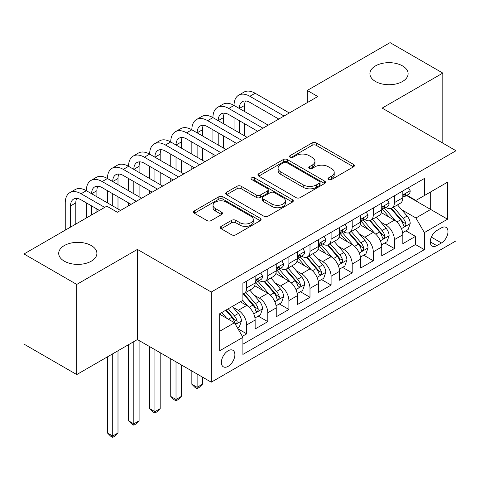 <?xml version="1.0" encoding="UTF-8"?>
<svg xmlns="http://www.w3.org/2000/svg" width="480" height="480" viewBox="0 0 480 480"><rect width="100%" height="100%" fill="white"/><g stroke="black" fill="none" stroke-linecap="round" stroke-linejoin="round"><path stroke-width="0.72" d="M328.62 179.52A2.052 1.182 0 0 0 331.524 179.52L353.526 166.818A2.928 1.692 0 0 0 354.384 165.624A2.928 1.692 0 0 0 353.526 164.43L316.248 142.908A2.928 1.692 0 0 0 312.108 142.908L290.1 155.61A2.052 1.182 0 0 0 289.5 156.444A2.052 1.182 0 0 0 290.1 157.284A2.052 1.182 0 0 0 292.998 157.284L295.848 155.64A9.372 5.412 0 0 1 309.102 155.64L312.21 157.434A9.372 5.412 0 0 1 314.952 161.256A9.372 5.412 0 0 1 312.21 165.084L309.36 166.728A2.052 1.182 0 0 0 308.76 167.568A2.052 1.182 0 0 0 309.36 168.402A2.052 1.182 0 0 0 312.264 168.402L315.108 166.758A9.372 5.412 0 0 1 328.362 166.758L331.47 168.552A9.372 5.412 0 0 1 334.212 172.38A9.372 5.412 0 0 1 331.47 176.202L328.62 177.846A2.052 1.182 0 0 0 328.02 178.686A2.052 1.182 0 0 0 328.62 179.52L328.62 177.846M91.308 245.574A19.098 11.028 0 0 0 70.494 243.18A19.098 11.028 0 0 0 58.704 253.368A19.098 11.028 0 0 0 64.296 261.162A19.098 11.028 0 0 0 85.11 263.556A19.098 11.028 0 0 0 96.9 253.368A19.098 11.028 0 0 0 91.308 245.574M402.516 65.898A19.098 11.028 0 0 0 381.702 63.504A19.098 11.028 0 0 0 369.912 73.692A19.098 11.028 0 0 0 375.51 81.486A19.098 11.028 0 0 0 396.318 83.88A19.098 11.028 0 0 0 408.108 73.692A19.098 11.028 0 0 0 402.516 65.898M228.132 366.348A9.546 5.514 120 0 0 234.372 357.936A9.546 5.514 120 0 0 232.908 350.286A9.546 5.514 120 0 0 228.132 350.76A9.546 5.514 120 0 0 221.892 359.172A9.546 5.514 120 0 0 223.356 366.822A9.546 5.514 120 0 0 228.132 366.348M221.19 226.362A2.928 1.692 0 0 0 220.332 227.562A2.928 1.692 0 0 0 221.19 228.756L231.648 234.792A2.928 1.692 0 0 0 235.788 234.792L260.226 220.686A2.928 1.692 0 0 0 261.084 219.486A2.928 1.692 0 0 0 260.226 218.292L222.948 196.77A2.928 1.692 0 0 0 218.808 196.77L194.37 210.882A2.928 1.692 0 0 0 193.512 212.076A2.928 1.692 0 0 0 194.37 213.27L207 220.566A2.928 1.692 0 0 0 211.146 220.566L221.604 214.524A2.928 1.692 0 0 0 222.462 213.33A2.928 1.692 0 0 0 221.604 212.136L215.34 208.518A7.836 4.524 0 0 1 213.042 205.32A7.836 4.524 0 0 1 217.878 201.138A7.836 4.524 0 0 1 226.416 202.122L250.962 216.288A7.836 4.524 0 0 1 253.254 219.486A7.836 4.524 0 0 1 248.418 223.668A7.836 4.524 0 0 1 239.88 222.684L235.788 220.326A2.928 1.692 0 0 0 231.648 220.326L221.19 226.362L221.19 228.756M137.406 249.408L76.746 284.43L24 253.974L24 344.118L76.746 374.574L137.406 339.552L211.254 382.188L211.254 292.044L137.406 249.408L137.406 339.552M442.812 143.124L442.812 73.086L382.152 108.102L456 150.738L211.254 292.044M442.812 73.086L390.066 42.63L307.254 90.444L307.254 102.624M24 253.974L106.812 206.166L117.36 212.256L317.802 96.534L307.254 90.444M296.058 197.61A2.928 1.692 0 0 0 300.198 197.61L324.636 183.498A2.928 1.692 0 0 0 325.494 182.304A2.928 1.692 0 0 0 324.636 181.11L287.358 159.582A2.928 1.692 0 0 0 283.218 159.582L258.78 173.694A2.928 1.692 0 0 0 257.922 174.888A2.928 1.692 0 0 0 258.78 176.088L296.058 197.61M252.45 179.964A2.052 1.182 0 0 1 254.532 180.258L254.532 177.816L292.434 199.698A2.928 1.692 0 0 1 293.292 200.898A2.928 1.692 0 0 1 292.434 202.092L267.996 216.198A2.928 1.692 0 0 1 263.85 216.198L226.572 194.676L226.572 192.288A2.928 1.692 0 0 0 225.714 193.482A2.928 1.692 0 0 0 226.572 194.676M226.572 192.288L237.03 186.246A2.928 1.692 0 0 1 241.176 186.246L256.29 194.976A2.928 1.692 0 0 0 260.436 194.976L267.372 190.974A2.928 1.692 0 0 0 268.23 189.774A2.928 1.692 0 0 0 267.372 188.58L251.634 179.49A2.052 1.182 0 0 1 251.034 178.656A2.052 1.182 0 0 1 252.3 177.564A2.052 1.182 0 0 1 254.532 177.816M242.322 336.354L246.696 333.828L237.942 328.77M232.962 307.26L238.26 310.314A11.934 6.888 60 0 1 246.696 324.936L255.138 320.064L255.138 328.956L267.798 321.642L258.198 316.104M254.058 295.074L259.356 298.134A11.934 6.888 60 0 1 267.798 312.75L276.24 307.878L276.24 316.77L288.894 309.462L279.294 303.918M275.16 282.894L280.458 285.954A11.934 6.888 60 0 1 288.894 300.57L297.336 295.698L297.336 304.59L309.996 297.282L300.396 291.738M296.256 270.714L301.554 273.774A11.934 6.888 60 0 1 309.996 288.39L318.438 283.518L318.438 292.41L331.092 285.102L321.492 279.558M317.358 258.534L322.656 261.588A11.934 6.888 60 0 1 331.092 276.21L339.534 271.338L339.534 280.23L352.194 272.922L342.594 267.378M338.454 246.348L343.752 249.408A11.934 6.888 60 0 1 352.194 264.024L360.63 259.152L360.63 268.044L373.29 260.736L363.69 255.198M359.556 234.168L364.854 237.228A11.934 6.888 60 0 1 373.29 251.844L381.732 246.972L381.732 255.864L394.392 248.556L394.392 239.664A11.934 6.888 -120 0 0 385.95 225.048L380.652 221.988M384.792 243.012L394.392 248.556M255.138 320.064A11.934 6.888 -120 0 0 246.696 305.442L240.366 301.788M276.24 307.878A11.934 6.888 -120 0 0 267.798 293.262L254.748 285.726M297.336 295.698A11.934 6.888 -120 0 0 288.894 281.082L275.85 273.546M318.438 283.518A11.934 6.888 -120 0 0 309.996 268.902L296.946 261.366M339.534 271.338A11.934 6.888 -120 0 0 331.092 256.716L318.048 249.186M360.63 259.152A11.934 6.888 -120 0 0 352.194 244.536L339.144 237.006M381.732 246.972A11.934 6.888 -120 0 0 373.29 232.356L360.246 224.82M441.444 227.85L436.8 230.526A9.252 5.34 120 0 0 430.758 238.68A9.252 5.34 120 0 0 432.174 246.09A9.252 5.34 120 0 0 436.8 245.634L441.444 242.952A9.252 5.34 120 0 0 447.486 234.804A9.252 5.34 120 0 0 446.064 227.388A9.252 5.34 120 0 0 441.444 227.85M211.254 382.188L456 240.882L456 150.738M219.69 331.266L234.462 322.74L242.904 337.356L242.904 354.414L424.35 249.654L424.35 232.596L415.914 217.98L401.754 209.808M242.904 337.356L219.69 350.76L219.69 313.728L242.904 300.324L242.904 283.272L424.35 178.512L424.35 195.57L447.558 182.166L447.558 219.198L424.35 232.596M259.248 280.53L259.356 280.596A11.934 6.888 60 0 0 265.326 281.184L273.768 276.312A11.934 6.888 -120 0 0 276.24 270.846L276.24 264.024M280.344 268.35L280.458 268.41A11.934 6.888 60 0 0 286.422 269.004L294.864 264.132A11.934 6.888 -120 0 0 297.336 258.666L297.336 251.844M301.446 256.164L301.554 256.23A11.934 6.888 60 0 0 307.524 256.824L315.966 251.946A11.934 6.888 -120 0 0 318.438 246.486L318.438 239.664M322.542 243.984L322.656 244.05A11.934 6.888 60 0 0 328.62 244.638L337.062 239.766A11.934 6.888 -120 0 0 339.534 234.306L339.534 227.484M343.644 231.804L343.752 231.87A11.934 6.888 60 0 0 349.722 232.458L358.164 227.586A11.934 6.888 -120 0 0 360.63 222.12L360.63 215.298M364.74 219.624L364.854 219.684A11.934 6.888 60 0 0 370.818 220.278L379.26 215.406A11.934 6.888 -120 0 0 381.732 209.94L381.732 203.118M242.904 344.178L415.488 244.536L415.488 236.376L402.828 243.684L402.828 234.792A11.934 6.888 -120 0 0 394.392 220.176L381.342 212.64M385.842 207.444L385.95 207.504A11.934 6.888 -120 0 0 391.92 208.098A11.934 6.888 -120 0 0 394.392 202.632L394.392 195.81M391.92 208.098L400.356 203.226A11.934 6.888 -120 0 0 402.828 197.76L402.828 190.938M246.696 281.082L246.696 287.904A11.934 6.888 60 0 1 244.224 293.364A11.934 6.888 60 0 1 242.904 293.85M244.224 293.364L252.666 288.492A11.934 6.888 -120 0 0 255.138 283.032L255.138 276.21M267.798 268.896L267.798 275.718A11.934 6.888 60 0 1 265.326 281.184M288.894 256.716L288.894 263.538A11.934 6.888 60 0 1 286.422 269.004M309.996 244.536L309.996 251.358A11.934 6.888 60 0 1 307.524 256.824M331.092 232.356L331.092 239.178A11.934 6.888 60 0 1 328.62 244.638M352.194 220.176L352.194 226.998A11.934 6.888 60 0 1 349.722 232.458M373.29 207.99L373.29 214.812A11.934 6.888 60 0 1 370.818 220.278M373.29 251.844L373.29 260.736M352.194 264.024L352.194 272.922M331.092 276.21L331.092 285.102M309.996 288.39L309.996 297.282M288.894 300.57L288.894 309.462M267.798 312.75L267.798 321.642M246.696 324.936L246.696 333.828M234.462 322.74L219.69 314.214M415.914 217.98L430.68 209.454L430.68 191.91L447.558 182.166M406.518 195.504L447.558 219.198M406.938 195.258L415.914 200.442L424.35 195.57M76.746 284.43L76.746 374.574M405.888 230.832L415.488 236.376M415.488 244.536L424.35 249.654M329.442 179.814L331.47 178.644A9.372 5.412 0 0 0 334.212 174.816L334.212 172.38M314.952 161.256L314.952 163.698A9.372 5.412 0 0 1 312.21 167.52L310.182 168.69M353.484 166.842L316.248 145.344A2.928 1.692 0 0 0 312.108 145.344L290.922 157.572M324.594 183.522L287.358 162.024A2.928 1.692 0 0 0 283.218 162.024L258.816 176.106M319.458 183.138A2.052 1.182 0 0 0 320.058 182.304A2.052 1.182 0 0 0 319.458 181.464L286.734 162.576A2.052 1.182 0 0 0 283.836 162.576L280.836 164.31A9.372 5.412 0 0 0 278.088 168.132A9.372 5.412 0 0 0 280.836 171.96L303.198 184.872A9.372 5.412 0 0 0 316.452 184.872L319.458 183.138L319.458 185.574A2.052 1.182 0 0 0 320.058 184.74L320.058 182.304M278.088 168.132L278.088 170.568A9.372 5.412 0 0 0 280.836 174.396L280.836 171.96M319.458 185.574L316.452 187.308A9.372 5.412 0 0 1 303.198 187.308L280.836 174.396M226.614 194.7L237.03 188.682L237.03 186.246M268.23 189.774L268.23 192.21A2.928 1.692 0 0 1 267.372 193.41L260.436 197.412A2.928 1.692 0 0 1 256.29 197.412L241.176 188.682A2.928 1.692 0 0 0 237.03 188.682M254.532 180.258L292.392 202.116M271.98 204.036A7.836 4.524 0 0 0 280.518 205.014A7.836 4.524 0 0 0 285.354 200.838A7.836 4.524 0 0 0 283.062 197.64L274.416 192.648A2.928 1.692 0 0 0 270.27 192.648L263.334 196.65A2.928 1.692 0 0 0 262.476 197.844A2.928 1.692 0 0 0 263.334 199.044L271.98 204.036L271.98 206.472A7.836 4.524 0 0 0 280.518 207.45A7.836 4.524 0 0 0 285.354 203.274L285.354 200.838M262.476 197.844L262.476 200.28A2.928 1.692 0 0 0 263.334 201.48L263.334 199.044M271.98 206.472L263.334 201.48M253.254 219.486L253.254 221.922A7.836 4.524 0 0 1 248.418 226.104A7.836 4.524 0 0 1 239.88 225.126L235.788 222.762A2.928 1.692 0 0 0 231.648 222.762L221.226 228.78M213.042 205.32L213.042 207.756A7.836 4.524 0 0 0 215.34 210.954L215.34 208.518M221.562 214.548L215.34 210.954M260.19 220.704L222.948 199.206A2.928 1.692 0 0 0 218.808 199.206L194.406 213.294M402.654 232.704L408.108 229.554L410.214 223.464A7.908 4.566 -120 0 0 407.136 216.036L397.494 204.876M395.562 220.944L384.546 208.188M389.292 217.23L382.902 209.826A18.948 10.938 -120 0 0 382.314 209.166M390.846 208.524L400.596 219.816A7.908 4.566 60 0 1 403.416 225.264L403.992 226.2L405.06 226.05L405.774 225.18L405.948 223.8A7.908 4.566 -120 0 0 403.128 218.352L393.486 207.192M391.416 208.338L401.892 220.47A4.026 2.328 60 0 1 402.912 222.048L405.948 223.8M408.42 187.71L410.214 190.818A7.908 4.566 60 0 1 408.576 194.316L404.568 196.626A7.908 4.566 -120 0 0 405.948 194.808L405.78 194.106L404.79 194.304L403.416 196.272A7.908 4.566 60 0 1 402.828 197.394M65.25 230.16L65.25 202.878A22.38 12.918 60 0 1 69.882 192.63L75.156 189.588A22.38 12.918 60 0 1 86.346 190.692A22.38 12.918 60 0 1 90.984 180.45L96.258 177.402A22.38 12.918 60 0 1 107.448 178.512A22.38 12.918 60 0 1 112.08 168.27L117.354 165.222A22.38 12.918 60 0 1 128.544 166.332A22.38 12.918 60 0 1 133.182 156.09L138.456 153.042A22.38 12.918 60 0 1 149.646 154.152A22.38 12.918 60 0 1 154.278 143.904L159.552 140.862A22.38 12.918 60 0 1 170.742 141.972A22.38 12.918 60 0 1 175.38 131.724L180.654 128.682A22.38 12.918 60 0 1 191.844 129.786A22.38 12.918 60 0 1 196.476 119.544L201.75 116.496A22.38 12.918 60 0 1 212.94 117.606A22.38 12.918 60 0 1 217.578 107.364L222.852 104.316A22.38 12.918 60 0 1 234.042 105.426A22.38 12.918 60 0 1 238.674 95.178L243.948 92.136A22.38 12.918 60 0 1 255.138 93.246L289.32 112.98M238.674 95.178A22.38 12.918 60 0 1 249.864 96.288L284.046 116.022M403.092 196.998L403.128 196.998A7.908 4.566 -120 0 0 404.568 196.626M278.766 119.07L249.864 102.378A14.922 8.616 -120 0 0 242.406 101.64A14.922 8.616 -120 0 0 239.316 108.468L244.59 105.426L244.59 111.516M245.526 100.95A14.922 8.616 -120 0 0 244.59 105.426M239.316 120.654L239.316 132.834M244.59 123.696L244.59 135.876M234.042 144.894L234.042 141.972M234.042 129.786L234.042 117.606M381.552 244.884L387.006 241.734L389.118 235.644A7.908 4.566 -120 0 0 386.034 228.222L376.398 217.056M374.466 233.124L363.45 220.368M368.196 229.41L361.8 222.006A18.948 10.938 -120 0 0 361.212 221.352M369.744 220.704L379.494 231.996A7.908 4.566 60 0 1 382.314 237.444L382.89 238.38L383.958 238.23L384.672 237.36L384.846 235.98A7.908 4.566 -120 0 0 382.026 230.532L372.39 219.372M370.32 220.524L380.796 232.65A4.026 2.328 60 0 1 381.81 234.228L384.846 235.98M360.456 257.064L365.91 253.914L368.016 247.824A7.908 4.566 -120 0 0 364.938 240.402L355.296 229.242M353.364 245.31L342.348 232.554M347.094 241.596L340.704 234.192A18.948 10.938 -120 0 0 340.116 233.532M348.648 232.89L358.398 244.176A7.908 4.566 60 0 1 361.218 249.624L361.794 250.56L362.862 250.41L363.576 249.54L363.75 248.16A7.908 4.566 -120 0 0 360.93 242.718L351.288 231.552M349.218 232.704L359.694 244.836A4.026 2.328 60 0 1 360.714 246.408L363.75 248.16M339.354 269.244L344.808 266.1L346.92 260.004A7.908 4.566 -120 0 0 343.836 252.582L334.2 241.422M332.268 257.49L321.252 244.734M325.998 253.776L319.602 246.372A18.948 10.938 -120 0 0 319.014 245.712M327.546 245.07L337.296 256.356A7.908 4.566 60 0 1 340.116 261.804L340.692 262.74L341.76 262.59L342.474 261.726L342.648 260.346A7.908 4.566 -120 0 0 339.828 254.898L330.192 243.738M328.122 244.884L338.598 257.016A4.026 2.328 60 0 1 339.612 258.588L342.648 260.346M318.258 281.424L323.712 278.28L325.818 272.19A7.908 4.566 -120 0 0 322.74 264.762L313.098 253.602M311.166 269.67L300.15 256.914M304.896 265.956L298.506 258.552A18.948 10.938 -120 0 0 297.918 257.892M306.45 257.25L316.2 268.542A7.908 4.566 60 0 1 319.02 273.984L319.596 274.926L320.664 274.776L321.378 273.906L321.552 272.526A7.908 4.566 -120 0 0 318.732 267.078L309.09 255.918M307.02 257.064L317.502 269.196A4.026 2.328 60 0 1 318.516 270.774L321.552 272.526M197.118 374.022L197.118 387.306L202.392 384.258L202.392 377.07M202.392 384.258L199.224 387.426L197.118 388.644L195.006 387.426L191.844 384.258L191.844 370.98M191.844 384.258L197.118 387.306L197.118 388.644M387.324 199.89L389.118 202.998A7.908 4.566 60 0 1 387.48 206.496L383.472 208.812A7.908 4.566 -120 0 0 384.846 206.988L384.678 206.286L383.694 206.484L382.314 208.452A7.908 4.566 60 0 1 381.732 209.574M217.578 107.364A22.38 12.918 60 0 1 228.762 108.468L234.042 105.426L268.218 125.16M228.762 108.468L262.944 128.202M381.996 209.178L382.026 209.178A7.908 4.566 -120 0 0 383.472 208.812M257.67 131.25L228.762 114.564A14.922 8.616 -120 0 0 221.304 113.82A14.922 8.616 -120 0 0 218.214 120.654L223.488 117.606L223.488 123.696M224.424 113.136A14.922 8.616 -120 0 0 223.488 117.606M218.214 132.834L218.214 145.014M223.488 135.876L223.488 148.062M212.94 157.074L212.94 154.152M212.94 141.972L212.94 129.786M366.222 212.07L368.016 215.178A7.908 4.566 60 0 1 366.378 218.676L362.37 220.992A7.908 4.566 -120 0 0 363.75 219.168L363.582 218.466L362.592 218.664L361.218 220.632A7.908 4.566 60 0 1 360.63 221.76M196.476 119.544A22.38 12.918 60 0 1 207.666 120.654L212.94 117.606L247.122 137.34M207.666 120.654L241.848 140.388M360.894 221.364L360.93 221.364A7.908 4.566 -120 0 0 362.37 220.992M236.574 143.43L207.666 126.744A14.922 8.616 -120 0 0 200.208 126.006A14.922 8.616 -120 0 0 197.118 132.834L202.392 129.786L202.392 135.876M203.328 125.316A14.922 8.616 -120 0 0 202.392 129.786M197.118 145.014L197.118 157.194M202.392 148.062L202.392 160.242M191.844 169.254L191.844 166.332M191.844 154.152L191.844 141.972M345.126 224.256L346.92 227.358A7.908 4.566 60 0 1 345.282 230.856L341.274 233.172A7.908 4.566 -120 0 0 342.648 231.354L342.48 230.652L341.496 230.844L340.116 232.812A7.908 4.566 60 0 1 339.534 233.94M175.38 131.724A22.38 12.918 60 0 1 186.57 132.834L191.844 129.786L226.02 149.52M186.57 132.834L220.746 152.568M339.798 233.544L339.828 233.544A7.908 4.566 -120 0 0 341.274 233.172M215.472 155.61L186.57 138.924A14.922 8.616 -120 0 0 179.106 138.186A14.922 8.616 -120 0 0 176.016 145.014L181.29 141.972L181.29 148.062M182.226 137.496A14.922 8.616 -120 0 0 181.29 141.972M176.016 157.194L176.016 169.38M181.29 160.242L181.29 172.422M170.742 181.434L170.742 178.512M170.742 166.332L170.742 154.152M324.024 236.436L325.818 239.544A7.908 4.566 60 0 1 324.18 243.042L320.172 245.352A7.908 4.566 -120 0 0 321.552 243.534L321.384 242.832L320.394 243.03L319.02 244.992A7.908 4.566 60 0 1 318.438 246.12M154.278 143.904A22.38 12.918 60 0 1 165.468 145.014L170.742 141.972L204.924 161.7M165.468 145.014L199.65 164.748M318.702 245.724L318.732 245.724A7.908 4.566 -120 0 0 320.172 245.352M194.376 167.796L165.468 151.104A14.922 8.616 -120 0 0 158.01 150.366A14.922 8.616 -120 0 0 154.92 157.194L160.194 154.152L160.194 160.242M161.13 149.676A14.922 8.616 -120 0 0 160.194 154.152M154.92 169.38L154.92 181.56M160.194 172.422L160.194 184.602M149.646 193.62L149.646 190.692M149.646 178.512L149.646 166.332M297.156 293.61L302.61 290.46L304.722 284.37A7.908 4.566 -120 0 0 301.638 276.942L292.002 265.782M290.07 281.85L279.054 269.094M283.8 278.136L277.404 270.732A18.948 10.938 -120 0 0 276.816 270.072M285.348 269.43L295.098 280.722A7.908 4.566 60 0 1 297.918 286.17L298.494 287.106L299.562 286.956L300.276 286.086L300.45 284.706A7.908 4.566 -120 0 0 297.63 279.258L287.994 268.098M285.924 269.25L296.4 281.376A4.026 2.328 60 0 1 297.414 282.954L300.45 284.706M176.016 361.842L176.016 399.486L181.29 396.438L181.29 364.89M181.29 396.438L178.128 399.606L176.016 400.824L173.91 399.606L170.742 396.438L170.742 358.8M170.742 396.438L176.016 399.486L176.016 400.824M302.928 248.616L304.722 251.724A7.908 4.566 60 0 1 303.084 255.222L299.076 257.538A7.908 4.566 -120 0 0 300.45 255.714L300.282 255.012L299.298 255.21L297.918 257.178A7.908 4.566 60 0 1 297.336 258.3M133.182 156.09A22.38 12.918 60 0 1 144.372 157.194L149.646 154.152L183.822 173.886M144.372 157.194L178.548 176.928M297.6 257.904L297.63 257.904A7.908 4.566 -120 0 0 299.076 257.538M173.274 179.976L144.372 163.284A14.922 8.616 -120 0 0 136.908 162.546A14.922 8.616 -120 0 0 133.818 169.38L139.092 166.332L139.092 172.422M140.028 161.862A14.922 8.616 -120 0 0 139.092 166.332M133.818 181.56L133.818 193.74M139.092 184.602L139.092 196.788M128.544 205.8L128.544 202.878M128.544 190.692L128.544 178.512M276.06 305.79L281.514 302.64L283.62 296.55A7.908 4.566 -120 0 0 280.542 289.128L270.9 277.962M268.968 294.036L257.952 281.28M262.698 290.316L256.308 282.918A18.948 10.938 -120 0 0 255.72 282.258M264.252 281.616L274.002 292.902A7.908 4.566 60 0 1 276.822 298.35L277.398 299.286L278.466 299.136L279.18 298.266L279.354 296.886A7.908 4.566 -120 0 0 276.534 291.438L266.892 280.278M264.822 281.43L275.304 293.562A4.026 2.328 60 0 1 276.318 295.134L279.354 296.886M154.92 349.662L154.92 411.666L160.194 408.624L160.194 352.71M160.194 408.624L157.026 411.792L154.92 413.01L152.808 411.792L149.646 408.624L149.646 346.614M149.646 408.624L154.92 411.666L154.92 413.01M281.826 260.796L283.62 263.904A7.908 4.566 60 0 1 281.982 267.402L277.974 269.718A7.908 4.566 -120 0 0 279.354 267.894L279.186 267.192L278.196 267.39L276.822 269.358A7.908 4.566 60 0 1 276.24 270.48M112.08 168.27A22.38 12.918 60 0 1 123.27 169.38L128.544 166.332L162.726 186.066M123.27 169.38L157.452 189.108M276.504 270.09L276.534 270.09A7.908 4.566 -120 0 0 277.974 269.718M152.178 192.156L123.27 175.47A14.922 8.616 -120 0 0 115.812 174.732A14.922 8.616 -120 0 0 112.722 181.56L117.996 178.512L117.996 184.602M118.932 174.042A14.922 8.616 -120 0 0 117.996 178.512M112.722 193.74L112.722 205.92M117.996 196.788L117.996 208.968M107.448 202.878L107.448 190.692M254.964 317.97L260.412 314.826L262.524 308.73A7.908 4.566 -120 0 0 259.446 301.308L249.804 290.148M247.872 306.216L242.826 300.372M241.602 302.502L240.78 301.548M243.15 293.796L252.9 305.082A7.908 4.566 60 0 1 255.72 310.53L256.296 311.466L257.364 311.316L258.078 310.446L258.252 309.066A7.908 4.566 -120 0 0 255.432 303.624L245.796 292.458M243.726 293.61L254.202 305.742A4.026 2.328 60 0 1 255.216 307.314L258.252 309.066M133.818 341.622L133.818 423.846L139.092 420.804L139.092 340.524M139.092 420.804L135.93 423.972L133.818 425.19L131.712 423.972L128.544 420.804L128.544 344.67M128.544 420.804L133.818 423.846L133.818 425.19M260.73 272.982L262.524 276.084A7.908 4.566 60 0 1 260.886 279.582L256.878 281.898A7.908 4.566 -120 0 0 258.252 280.074L258.084 279.378L257.1 279.57L255.72 281.538A7.908 4.566 60 0 1 255.138 282.666M90.984 180.45A22.38 12.918 60 0 1 102.174 181.56L107.448 178.512L141.624 198.246M102.174 181.56L136.35 201.294M255.402 282.27L255.432 282.27A7.908 4.566 -120 0 0 256.878 281.898M131.076 204.336L102.174 187.65A14.922 8.616 -120 0 0 94.71 186.912A14.922 8.616 -120 0 0 91.62 193.74L96.894 190.692L96.894 196.788M97.83 186.222A14.922 8.616 -120 0 0 96.894 190.692M91.62 205.92L91.62 214.938M96.894 208.968L96.894 211.89M86.346 217.98L86.346 202.878M237.522 328.038L239.316 327.006L241.422 320.916A7.908 4.566 -120 0 0 238.344 313.488L232.272 306.462M226.608 318.21L221.724 312.552M220.5 314.682L219.69 313.746M225.732 310.236L231.804 317.268A7.908 4.566 60 0 1 234.624 322.71L235.2 323.652L236.268 323.496L236.982 322.632L237.156 321.252A7.908 4.566 -120 0 0 234.336 315.804L228.264 308.778M226.224 309.954L233.106 317.922A4.026 2.328 60 0 1 234.12 319.5L237.156 321.252M112.722 353.802L112.722 436.032L117.996 432.984L117.996 350.76M117.996 432.984L114.828 436.152L112.722 437.37L110.61 436.152L107.448 432.984L107.448 356.85M107.448 432.984L112.722 436.032L112.722 437.37M69.882 192.63A22.38 12.918 60 0 1 81.072 193.74L86.346 190.692L120.528 210.426M81.072 193.74L104.706 207.384M99.426 210.426L81.072 199.83A14.922 8.616 -120 0 0 73.614 199.092A14.922 8.616 -120 0 0 70.524 205.92L70.524 227.118M76.734 198.402A14.922 8.616 -120 0 0 75.798 202.878L75.798 224.07M238.26 310.314L246.696 305.442M259.356 298.134L267.798 293.262M280.458 285.954L288.894 281.082M301.554 273.774L309.996 268.902M322.656 261.588L331.092 256.716M343.752 249.408L352.194 244.536M364.854 237.228L373.29 232.356M385.95 225.048L394.392 220.176M394.392 202.632L402.828 197.76M246.696 287.904L255.138 283.032M267.798 275.718L276.24 270.846M288.894 263.538L297.336 258.666M309.996 251.358L318.438 246.486M331.092 239.178L339.534 234.306M352.194 226.998L360.63 222.12M373.29 214.812L381.732 209.94M394.392 239.664L402.828 234.792M431.322 237.114L441.444 242.952M430.26 241.86L436.8 245.634M331.47 178.644L331.47 176.202M309.36 168.402L309.36 166.728M312.21 167.52L312.21 165.084M290.1 157.284L290.1 155.61M312.108 145.344L312.108 142.908M316.248 145.344L316.248 142.908M353.526 166.818L353.526 164.43M258.78 176.088L258.78 173.694M283.218 162.024L283.218 159.582M287.358 162.024L287.358 159.582M324.636 183.498L324.636 181.11M303.198 187.308L303.198 184.872M316.452 187.308L316.452 184.872M241.176 188.682L241.176 186.246M256.29 197.412L256.29 194.976M260.436 197.412L260.436 194.976M267.372 193.41L267.372 190.974M292.434 202.092L292.434 199.698M231.648 222.762L231.648 220.326M235.788 222.762L235.788 220.326M239.88 225.126L239.88 222.684M221.604 214.524L221.604 212.136M194.37 213.27L194.37 210.882M218.808 199.206L218.808 196.77M222.948 199.206L222.948 196.77M260.226 220.686L260.226 218.292M401.448 228.648L410.16 223.614M403.128 218.352L407.136 216.036M396.822 221.994L400.596 219.816M410.16 190.728L402.828 194.958M255.138 93.246L249.864 96.288M404.922 194.22L405.948 194.808M380.346 240.828L389.064 235.794M382.026 230.532L386.034 228.222M375.726 234.174L379.494 231.996M359.25 253.008L367.962 247.98M360.93 242.718L364.938 240.402M354.624 246.354L358.398 244.176M338.148 265.188L346.866 260.16M339.828 254.898L343.836 252.582M333.528 258.534L337.296 256.356M317.052 277.374L325.77 272.34M318.732 267.078L322.74 264.762M312.426 270.714L316.2 268.542M389.064 202.908L381.732 207.138M383.826 206.4L384.846 206.988M367.962 215.088L360.63 219.318M362.724 218.58L363.75 219.168M346.866 227.268L339.534 231.504M341.628 230.76L342.648 231.354M325.77 239.448L318.438 243.684M320.532 242.946L321.552 243.534M295.95 289.554L304.668 284.52M297.63 279.258L301.638 276.942M291.33 282.9L295.098 280.722M304.668 251.634L297.336 255.864M299.43 255.126L300.45 255.714M274.854 301.734L283.572 296.706M276.534 291.438L280.542 289.128M270.228 295.08L274.002 292.902M283.572 263.814L276.24 268.044M278.334 267.306L279.354 267.894M253.758 313.914L262.47 308.886M255.432 303.624L259.446 301.308M249.132 307.26L252.9 305.082M262.47 275.994L255.138 280.23M257.232 279.486L258.252 280.074M235.464 324.474L241.374 321.066M234.336 315.804L238.344 313.488M228.39 319.236L231.804 317.268M75.798 202.878L70.524 205.92"/></g></svg>
